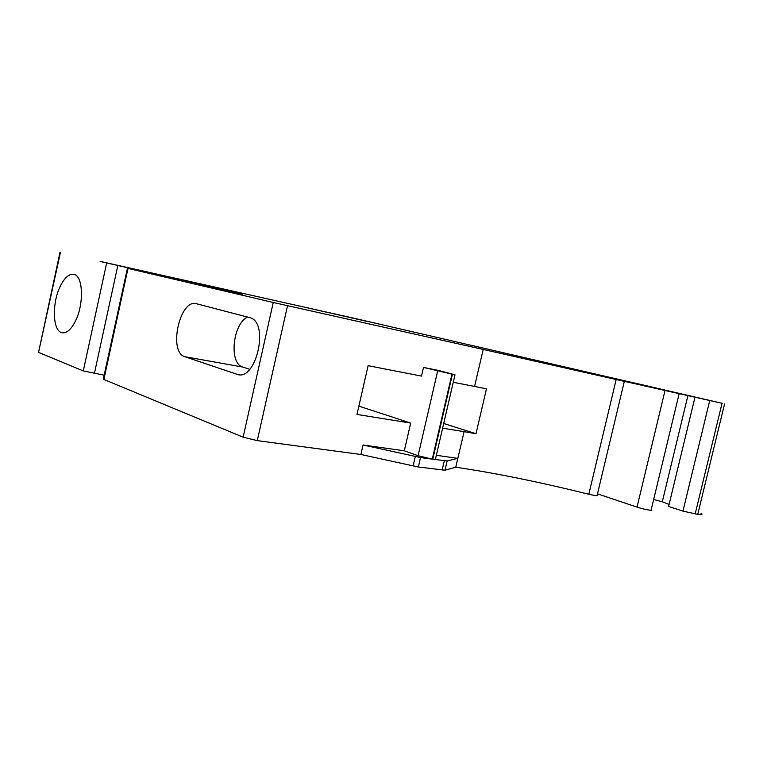 <?xml version="1.0" encoding="UTF-8"?>
<svg xmlns="http://www.w3.org/2000/svg" width="767" height="767" viewBox="0 0 767 767"><rect width="100%" height="100%" fill="white"/><g stroke="black" fill="none" stroke-linecap="round" stroke-linejoin="round"><path stroke-width="1.15" d="M438.762 370.49L423.509 367.422L454.984 374.814L438.762 370.49M100.113 261.442L242.775 294.144L127.418 268.287L273.253 302.486L483.22 349.445L474.562 386.443L453.259 382.282M287.52 305.736L257.271 440.622L360.893 454.495L418.351 466.998L444.985 470.209L455.771 467.228C494.619 472.903 538.971 481.916 588.826 494.245C595.556 495.808 598.346 496.096 597.196 495.108L624.328 381.362L616.16 379.521L588.826 494.245M423.509 367.422L421.505 376.098L368.102 365.686L356.981 414.448L410.69 423.068L404.305 450.795L363.059 445.004L360.893 454.495M410.69 423.068L358.87 406.127M404.305 450.795L418.092 455.742L432.291 459.155L420.537 457.544L418.351 466.998M442.617 428.197L464.102 431.648L457.832 458.35L447.132 460.948L432.761 459.222C435.867 459.615 436.797 459.443 435.551 458.704L454.936 375.034M420.537 457.544L363.059 445.004M257.271 440.622L243.129 437.18L103.861 379.464L103.392 378.745M483.162 349.436L616.16 379.521M100.122 261.374L354.086 318.267L722.437 403.365L624.338 381.343M276.465 300.875L285.362 302.917L276.465 300.875M621.634 380.547L565.605 367.604L639.64 384.162L673.877 392.158L621.634 380.566M589.938 373.203L622.852 380.643L589.928 373.232M368.17 321.632L296.292 305.314L368.16 321.67M571.981 369.368L557.283 365.993L571.981 369.368M190.063 281.662L180.887 279.562L190.063 281.662M464.045 431.658L476.01 433.719L486.47 388.831L474.562 386.443M455.771 467.228L457.832 458.35L436.337 455.301M476.01 433.719L443.709 423.499M597.493 493.852L637.013 507.112C643.58 509.374 654.5 511.321 651.212 509.662L679.102 393.902M653.657 499.49L662.295 501.752L669.083 504.465M694.998 397.201L668.603 506.441L682.946 511.119L697.74 514.36C702.073 514.849 703.138 514.465 700.923 513.2M60.401 252.583L38.609 352.053M38.944 352.552L83.287 370.931L104.178 375.159M60.162 286.484C64.629 277.414 69.308 273.397 74.198 274.442C83.172 276.283 84.063 304.221 75.434 321.076C70.928 329.868 66.336 333.712 61.657 332.629C52.597 330.51 51.868 303.214 60.162 286.484M184.847 356.703C167.983 352.226 179.823 298.286 196.525 303.761L249.937 317.691C269.735 322.322 256.044 382.043 237.022 374.296L184.847 356.703L242.823 367.067C228.777 363.644 232.602 324 247.53 317.049M249.706 369.31L242.823 367.067M418.092 455.742L437.621 371.17M432.291 459.155L451.897 374.469M444.304 460.804L442.156 470.104M432.761 459.222L452.367 374.555M415.283 456.566L413.097 466.039M273.253 302.486L243.129 437.18M447.132 460.948L444.985 470.209M664.989 390.691L637.013 507.112M687.951 395.465L662.295 501.752M709.724 400.595L682.946 511.119M722.015 403.394L695.151 514.053M724.556 403.96L697.74 514.36M106.575 263.407L83.287 370.931M117.734 265.948L94.37 373.596M128.012 268.431L103.861 379.464M239.467 374.699L236.85 374.238M59.97 252.477L38.542 352.36M127.418 268.287L103.296 379.186M61.657 332.629L62.98 332.868M239.275 374.689L237.022 374.296"/></g></svg>
